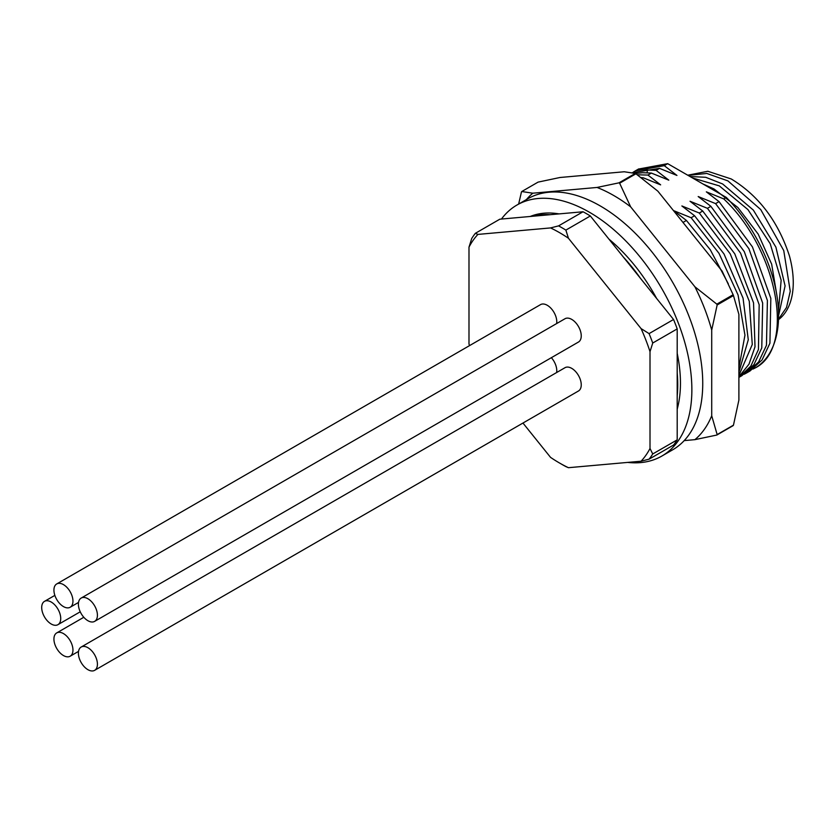 <?xml version="1.0" encoding="UTF-8"?>
<svg xmlns="http://www.w3.org/2000/svg" width="834" height="834" viewBox="0 0 834 834"><rect width="100%" height="100%" fill="white"/><g stroke="black" fill="none" stroke-linecap="round" stroke-linejoin="round"><path stroke-width="1.25" d="M778.497 319.662A85.339 49.269 -120 0 0 789.444 255.934C778.122 221.333 758.721 195.677 731.251 178.976L707.837 171.272L687.81 175.192M688.123 175.369L706.805 173.451L727.926 180.895L760.733 209.574L783.751 250.586L790.246 291.254L786.535 307.465L778.518 319.182M690.072 176.495L705.741 177.298L722.619 183.96L753.331 210.085L775.891 247.125L785.086 285.885L778.581 315.711M778.487 310.988L781.145 280.214L770.199 243.705L747.942 209.605L719.294 185.878L692.7 178.017M703.114 184.033L713.987 188.943L737.871 207.52L758.189 234.114L771.659 264.17L776.506 293.172M753.019 369.045L755.437 367.836A115.321 66.584 -120 0 0 726.31 197.429L667.69 163.662L664.25 165.653L676.947 175.442L659.538 168.374L656.087 170.355L668.795 180.144L651.385 173.076L647.935 175.067L660.643 184.856L643.233 177.788L642.097 178.445M682.983 222.438L686.424 220.457L673.716 210.668L691.136 217.737L694.576 215.745L681.868 205.956L699.288 213.024L702.728 211.033L690.02 201.255L707.441 208.323L710.881 206.332L698.183 196.543L715.593 203.611L719.044 201.62L706.335 191.841L723.745 198.909L726.31 197.429M738.893 400.059L738.893 314.387L733.461 295.57L717.146 304.983L711.715 330.087L711.715 415.749L717.146 434.577L733.461 425.163L738.893 400.059M518.633 204.069L521.448 191.987A159.523 92.105 60 0 1 521.615 191.757A159.523 92.105 60 0 1 521.771 191.528L538.086 182.114L559.989 177.496L624.239 171.762L635.279 173.43A159.523 92.105 60 0 1 635.935 173.806L657.849 191.163L722.098 271.092L733.138 294.725L716.823 304.139A159.523 92.105 60 0 1 717.146 304.983M733.461 425.163A159.523 92.105 60 0 1 733.138 425.632L716.823 435.046A159.523 92.105 60 0 0 717.146 434.577M711.715 415.749A147.993 85.443 60 0 1 694.91 439.654L716.823 435.046M694.91 439.654L684.203 440.613M526.4 199.587A147.993 85.443 60 0 1 532.811 193.196L597.061 187.452A147.993 85.443 60 0 1 630.66 206.853L694.91 286.781A147.993 85.443 60 0 1 711.715 330.087M597.061 187.452L618.974 182.844L635.279 173.43M521.771 191.528L532.811 193.196M694.91 286.781L716.823 304.139M618.974 182.844A159.523 92.105 60 0 1 619.631 183.219L630.66 206.853M619.631 183.219L635.935 173.806M733.138 294.725A159.523 92.105 60 0 1 733.461 295.57M650.009 448.483A141.071 81.451 60 0 1 641.075 461.212L649.081 459.169L673.549 445.043A144.918 83.671 -120 0 0 677.198 439.852L652.73 453.967L650.009 448.483L650.009 351.646L652.73 343.024A144.918 83.671 -120 0 0 649.081 333.61L673.549 319.495L590.336 215.975A144.918 83.671 -120 0 0 586.677 213.785A144.918 83.671 -120 0 0 583.029 211.763L550.033 214.703A128.77 74.351 60 0 0 532.822 216.246L499.816 219.196L475.359 233.311A144.918 83.671 -120 0 0 471.71 238.514L468.989 247.135L468.989 343.973A141.071 81.451 60 0 0 469.532 345.61M652.73 343.024L677.198 328.898L677.198 372.902A128.77 74.351 60 0 1 677.198 395.848L677.198 439.852M677.198 328.898A144.918 83.671 -120 0 0 673.549 319.495M661.862 456.052L672.736 449.776A144.918 83.671 -120 0 0 694.941 333.652A144.918 83.671 -120 0 0 600.271 205.946A144.918 83.671 -120 0 0 527.818 198.763L516.944 205.039A144.918 83.671 60 0 1 589.398 212.222A144.918 83.671 60 0 1 684.068 339.928A144.918 83.671 60 0 1 661.862 456.052A144.918 83.671 60 0 1 627.658 462.401M501.453 219.05A144.918 83.671 60 0 1 516.944 205.039M559.072 213.9A128.77 74.351 -120 0 0 530.205 216.475M677.198 409.129A128.77 74.351 -120 0 0 677.198 353.345M656.629 298.447A128.77 74.351 -120 0 0 608.976 239.16M623.332 257.028A128.77 74.351 60 0 1 640.543 278.431M532.822 216.246L550.033 214.703M677.198 395.848L677.198 372.902M590.336 215.975L565.869 230.101L568.444 238.253L641.075 328.596L649.081 333.61M649.081 459.169A144.918 83.671 -120 0 0 652.73 453.967M559.499 462.995L562.22 464.569A144.918 83.671 -120 0 0 565.869 466.602L568.444 467.697A141.071 81.451 60 0 1 559.499 462.995A141.071 81.451 60 0 1 550.555 457.376L522.96 423.046M641.075 461.212L568.444 467.697M583.029 211.763L558.571 225.878L550.555 227.922A141.071 81.451 60 0 1 568.444 238.253M468.989 247.135A141.071 81.451 60 0 1 477.924 234.406L550.555 227.922M477.924 234.406L475.359 233.311M565.869 230.101A144.918 83.671 -120 0 0 562.22 227.911A144.918 83.671 -120 0 0 558.571 225.878M641.075 328.596A141.071 81.451 60 0 1 650.009 351.646M556.643 372.527A13.459 7.767 -120 0 0 556.778 370.723A13.459 7.767 -120 0 0 551.368 357.682M556.643 323.571A13.459 7.767 -120 0 0 556.778 321.757A13.459 7.767 -120 0 0 550.909 308.215A13.459 7.767 -120 0 0 540.547 304.618L56.722 583.946A13.459 7.767 60 0 1 67.085 587.553A13.459 7.767 60 0 1 72.954 601.095A13.459 7.767 60 0 1 70.171 607.256A13.459 7.767 60 0 1 59.808 603.649A13.459 7.767 60 0 1 53.929 590.107A13.459 7.767 60 0 1 56.722 583.946M94.638 621.372L578.462 342.044A13.459 7.767 -120 0 0 581.246 335.883A13.459 7.767 -120 0 0 575.377 322.341A13.459 7.767 -120 0 0 565.004 318.734L81.179 598.072A13.459 7.767 60 0 1 91.552 601.679A13.459 7.767 60 0 1 97.422 615.221A13.459 7.767 60 0 1 94.638 621.372A13.459 7.767 60 0 1 84.265 617.775A13.459 7.767 60 0 1 78.396 604.233A13.459 7.767 60 0 1 81.179 598.072M94.638 670.338L578.462 391A13.459 7.767 -120 0 0 581.246 384.849A13.459 7.767 -120 0 0 575.377 371.307A13.459 7.767 -120 0 0 565.004 367.7L81.179 647.038A13.459 7.767 60 0 1 91.552 650.635A13.459 7.767 60 0 1 97.422 664.177A13.459 7.767 60 0 1 94.638 670.338A13.459 7.767 60 0 1 84.265 666.731A13.459 7.767 60 0 1 78.396 653.189A13.459 7.767 60 0 1 81.179 647.038M72.954 650.051A13.459 7.767 60 0 1 70.171 656.212A13.459 7.767 60 0 1 59.808 652.605A13.459 7.767 60 0 1 53.929 639.073A13.459 7.767 60 0 1 56.722 632.912A13.459 7.767 60 0 1 67.085 636.519A13.459 7.767 60 0 1 72.954 650.051M60.726 618.515A13.459 7.767 60 0 1 57.942 624.666A13.459 7.767 60 0 1 47.569 621.069A13.459 7.767 60 0 1 41.7 607.527A13.459 7.767 60 0 1 44.483 601.366A13.459 7.767 60 0 1 54.856 604.973A13.459 7.767 60 0 1 60.726 618.515M708.097 253.672L683.056 222.522M686.424 220.457L710.307 249.793L728.311 283.8M738.893 321.392L738.893 355.169M738.893 367.867L744.96 335.185L738.069 295.017L718.991 253.338L691.136 217.737M694.576 215.745L724.027 254.005L743.052 298.165L748.275 339.782L738.893 372.183M738.893 375.508L752.278 344.494L749.276 301.282L730.23 253.859L699.288 213.024M702.728 211.033L734.775 253.849L753.54 302.836L755.01 346.798L748.995 364.187L738.893 376.77M710.881 206.332L744.282 251.628L762.672 303.065L761.765 347.945L753.926 364.646L741.853 375.686L738.893 377.395L750.788 366.189L758.44 349.498L759.169 304.754L740.602 253.171L707.441 208.323M744.157 374.247L746.555 372.975L758.638 361.925L766.456 345.307L767.405 300.49L748.89 248.709L715.593 203.611M719.044 201.62L752.424 246.885L770.824 298.343L769.928 343.212L762.088 359.923L750.006 370.984L746.555 372.975M755.437 367.836C795.553 347.309 777.986 250.033 723.745 198.909M638.458 169.062L667.69 163.662M664.25 165.653L635.32 170.876L633.027 172.304M632.047 172.805L659.538 168.374M656.087 170.355L647.34 169.98L632.725 172.919M635.425 173.514L642.628 172.701L651.385 173.076M647.935 175.067L637.27 174.796M640.929 177.548L643.233 177.788M647.34 169.98L647.153 172.721M78.532 651.385L70.171 656.212M83.807 617.275L56.722 632.912M80.241 611.802L57.942 624.666M54.856 595.382L44.483 601.366M78.532 602.419L70.171 607.256M638.761 168.885L635.32 170.876"/></g></svg>
